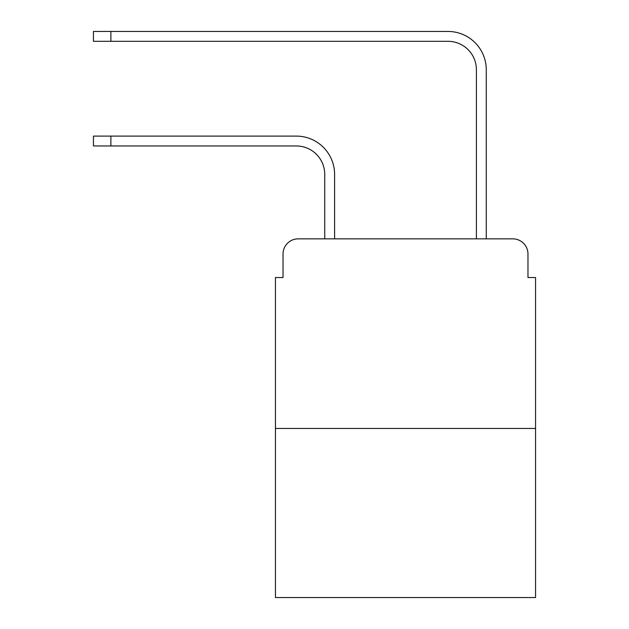 <?xml version="1.0" encoding="UTF-8"?>
<svg xmlns="http://www.w3.org/2000/svg" width="629" height="629" viewBox="0 0 629 629"><rect width="100%" height="100%" fill="white"/><g stroke="black" fill="none" stroke-linecap="round" stroke-linejoin="round"><path stroke-width="0.94" d="M283.026 254.022L283.026 277.531L283.026 254.022A15.167 15.167 0 0 1 298.193 238.855L324.737 238.855L324.737 174.398A28.439 28.439 0 0 0 296.298 145.959A28.439 28.439 -21 0 1 324.737 174.398A28.439 28.439 -21 0 0 296.298 145.959A28.439 28.439 -21 0 1 324.737 174.398A28.439 28.439 -21 0 0 296.298 145.959A28.439 28.439 -21 0 1 324.737 174.398A28.439 28.439 -21 0 0 296.298 145.959A28.439 28.439 -21 0 1 324.737 174.398A28.439 28.439 -21 0 0 296.298 145.959A28.439 28.439 -21 0 1 324.737 174.398A28.439 28.439 -21 0 0 296.298 145.959A28.439 28.439 -21 0 1 324.737 174.398A28.439 28.439 -21 0 0 296.298 145.959A28.439 28.439 -21 0 1 324.737 174.398A28.439 28.439 -21 0 0 296.298 145.959L93.446 145.959L110.885 145.959L93.446 145.959L110.885 145.959L93.446 145.959L110.885 145.959L93.446 145.959L110.885 145.959L93.446 145.959L110.885 145.959L93.446 145.959L110.885 145.959L93.446 145.959L110.885 145.959L110.885 136.1L93.446 136.1L93.446 145.959L93.446 136.1M535.554 428.443L275.447 428.443L275.447 597.55L535.554 597.55L535.554 277.531L527.975 277.531L527.975 254.022A15.167 15.167 0 0 0 512.808 238.855L298.193 238.855M275.447 428.443L275.447 277.531L283.026 277.531M110.885 136.1L296.298 136.1A38.298 38.298 159 0 1 334.597 174.398L334.597 238.855L476.405 238.855L476.405 69.748A28.439 28.439 0 0 0 447.966 41.31A28.439 28.439 21 0 1 476.405 69.748A28.439 28.439 21 0 0 447.966 41.31A28.439 28.439 21 0 1 476.405 69.748A28.439 28.439 21 0 0 447.966 41.31A28.439 28.439 21 0 1 476.405 69.748A28.439 28.439 21 0 0 447.966 41.31A28.439 28.439 21 0 1 476.405 69.748A28.439 28.439 21 0 0 447.966 41.31A28.439 28.439 21 0 1 476.405 69.748A28.439 28.439 21 0 0 447.966 41.31A28.439 28.439 21 0 1 476.405 69.748A28.439 28.439 21 0 0 447.966 41.31A28.439 28.439 21 0 1 476.405 69.748A28.439 28.439 21 0 0 447.966 41.31L93.446 41.31L93.446 31.45L110.885 31.45L110.885 41.31M486.264 238.855L486.264 69.748L486.264 238.855L486.264 69.748L486.264 238.855L486.264 69.748L486.264 238.855L486.264 69.748L486.264 238.855L486.264 69.748L486.264 238.855L486.264 69.748L486.264 238.855L486.264 69.748L486.264 238.855L512.808 238.855M527.975 277.531L527.975 254.022M486.264 69.748A38.298 38.298 -159 0 0 447.966 31.45L110.885 31.45M93.446 31.45L93.446 41.31"/></g></svg>
